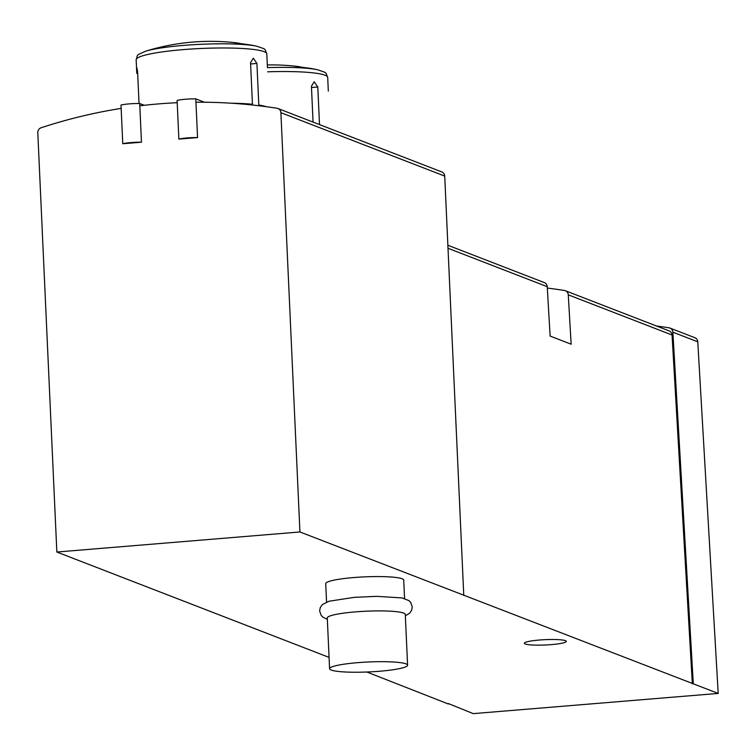 <?xml version="1.0" encoding="UTF-8"?>
<svg xmlns="http://www.w3.org/2000/svg" width="756" height="756" viewBox="0 0 756 756"><rect width="100%" height="100%" fill="white"/><g stroke="black" fill="none" stroke-linecap="round" stroke-linejoin="round"><path stroke-width="1.13" d="M178.86 139.113A14.638 1.871 -2.6 0 1 197.562 137.573L178.86 139.113L177.206 102.712A539.756 514.203 -68.8 0 0 139.813 105.802L139.709 103.515L144.273 105.282M448.317 703.543L473.237 713.626L718.2 693.422L299.934 531.969L280.892 112.691A4.876 4.649 -68.8 0 0 277.065 108.278A539.756 514.203 -68.8 0 0 195.955 102.221L195.804 98.885L204.441 102.23M122.765 143.744A14.638 1.871 -2.6 0 1 141.457 142.204L122.765 143.744L121.158 108.391A539.756 514.203 -68.8 0 0 41.193 127.736A4.876 4.649 -68.8 0 0 37.8 132.744L56.842 552.022L299.934 531.969M547.325 288.083A517.312 492.817 111.2 0 1 564.458 290.493A4.876 4.649 111.2 0 1 568.276 294.831L571.149 344.207L550.122 336.07L547.24 286.694A4.876 4.649 -68.8 0 0 544.339 282.593L447.864 245.256M692.354 683.859L672.056 335.002A4.876 4.649 -68.8 0 0 669.145 330.901L565.365 290.729M56.842 552.022L329.068 657.389M366.849 672.018L448.327 703.987M326.554 602.078L325.723 583.623A39.038 4.98 -2.6 0 1 353.657 577.565A39.038 4.98 -2.6 0 1 403.723 580.079L404.564 598.535M551.285 644.622A20.988 2.674 177.4 0 0 566.301 641.371A20.988 2.674 177.4 0 0 545.218 639.652A20.988 2.674 177.4 0 0 524.371 643.271A20.988 2.674 177.4 0 0 551.285 644.622M693.29 683.783L672.868 332.177A4.876 4.649 -68.8 0 0 669.06 327.83A520.232 495.605 -68.8 0 0 656.444 325.987M718.2 693.422L697.779 341.816A4.876 4.649 -68.8 0 0 694.868 337.715L669.958 328.066M463.768 595.388L444.726 176.101A4.876 4.649 -68.8 0 0 441.816 171.933L277.981 108.524M197.562 137.573L195.955 102.221M141.457 142.204L139.813 105.802M357.522 662.672A39.038 4.98 -2.6 0 1 407.588 665.185A39.038 4.98 -2.6 0 1 368.815 671.933A39.038 4.98 -2.6 0 1 329.588 668.729A39.038 4.98 -2.6 0 1 357.522 662.672M329.588 668.729L327.282 617.954A39.038 4.98 -2.6 0 1 355.216 611.897A39.038 4.98 -2.6 0 1 405.282 614.411L407.588 665.185M177.206 102.712L177.102 100.435A14.638 1.871 -2.6 0 1 195.804 98.885M121.158 108.391L121.007 105.056A14.638 1.871 -2.6 0 1 139.709 103.515M267.444 67.634A61.888 7.891 177.4 0 1 317.596 69.76A219.609 219.609 0 0 0 312.625 68.758A57.588 7.343 177.4 0 0 307.295 67.964L302.05 67.237A218.248 207.919 111.2 0 0 297.439 66.575L295.038 66.254M293.904 66.065L295.038 66.15A43.432 5.538 177.4 0 1 295.227 66.178A219.609 219.609 0 0 0 267.322 64.95M301.238 67.104A43.432 5.538 177.4 0 0 295.227 66.178M319.505 124.598L317.803 87.006L314.184 81.761L311.434 86.231L313.06 122.103M328.321 91.079L327.698 77.414A65.394 8.344 177.4 0 0 267.633 71.82M240.351 43.546A43.432 5.538 177.4 0 0 234.351 42.61A219.609 219.609 0 0 0 145.53 51.247A61.888 7.891 177.4 0 1 200.916 44.292A61.888 7.891 177.4 0 1 256.709 46.201A219.609 219.609 0 0 0 251.739 45.199A57.588 7.343 177.4 0 0 246.409 44.406L241.164 43.668A218.248 207.919 111.2 0 0 236.552 43.016L234.162 42.686M233.018 42.497L234.152 42.591A43.432 5.538 177.4 0 1 234.351 42.61M266.169 106.681A65.394 8.344 177.4 0 0 258.807 105.027L256.917 63.447L253.307 58.193L250.548 62.672L252.438 104.252A65.394 8.344 177.4 0 0 231.279 103.213M136.817 67.804L137.611 71.99L139.038 103.506M137.611 71.99C136.817 66.226 136.543 66.679 136.779 73.351L136.156 59.781A65.394 8.344 177.4 0 1 201.105 48.488A65.394 8.344 177.4 0 1 266.811 53.846L267.435 67.511M568.276 294.831L672.056 335.002M448.006 248.28L547.24 286.694M672.868 332.177L697.779 341.816M444.726 176.101L280.892 112.691M317.803 87.006L311.491 87.526M256.917 63.447L250.605 63.967M137.668 73.285L136.779 73.351M405.348 615.79L409.582 613.248L411.633 610.328L412.266 606.86L410.716 602.447L408.949 600.633L402.079 597.93L376.573 596.342L354.28 597.353L329.058 601.218L322.425 604.526L320.27 607.54L319.637 611.018L321.196 615.431L322.973 617.236L327.339 619.325M317.596 69.76C328.246 73.483 325.108 71.725 327.698 77.414M256.709 46.201C267.359 49.924 264.222 48.167 266.811 53.846M145.53 51.247C135.258 55.925 138.216 53.884 136.156 59.781"/></g></svg>
